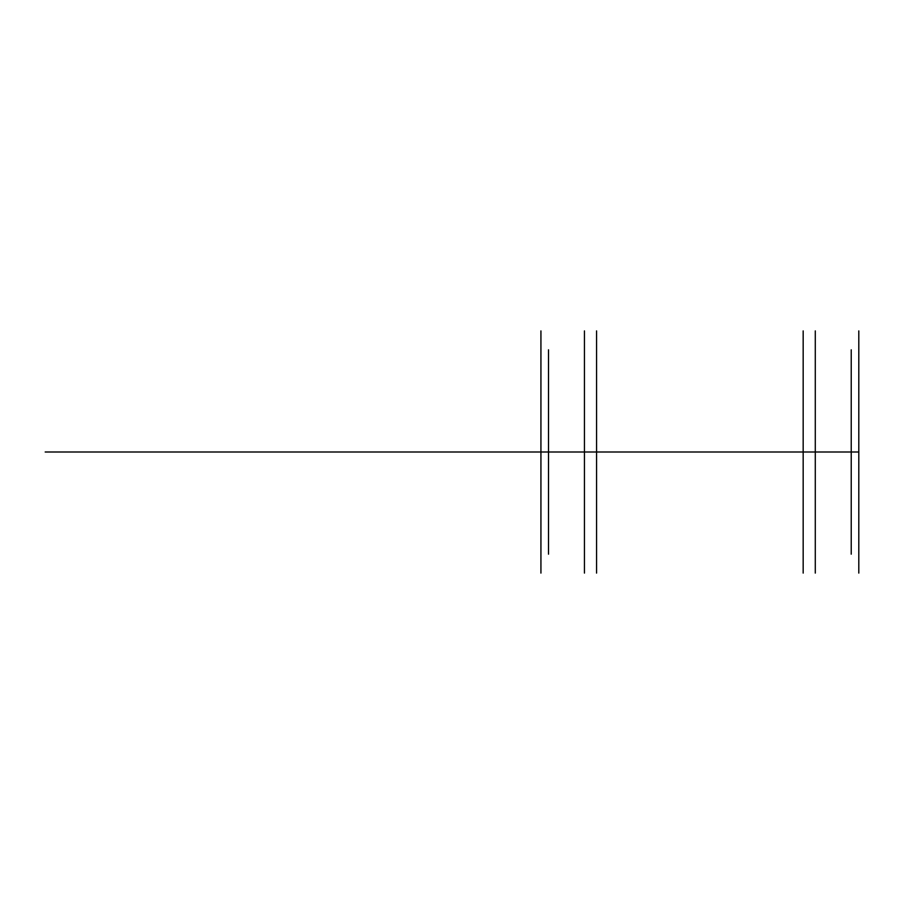 <?xml version="1.0" encoding="UTF-8"?>
<svg xmlns="http://www.w3.org/2000/svg" width="904" height="904" viewBox="0 0 904 904"><rect width="100%" height="100%" fill="white"/><g stroke="black" fill="none" stroke-linecap="round" stroke-linejoin="round"><path stroke-width="1.36" d="M596.561 452L596.561 336.582L596.561 452L803.17 452L803.17 330.909L803.17 573.091L803.17 452L815.284 452L815.284 567.418L815.284 452L858.8 452L858.8 330.909L858.8 573.091L858.8 376.313L858.8 452L540.931 452L596.561 452L596.561 330.909L596.561 567.418L596.561 452L815.284 452L815.284 336.582L815.284 573.091L815.284 330.909L815.284 452L858.8 452L851.229 452L858.8 452L851.229 452L851.229 349.825L851.229 554.175L851.229 452L858.8 452L540.931 452L540.931 546.604L540.931 452L858.8 452L803.17 452L803.17 567.418L803.17 336.582L803.17 452L596.561 452L596.561 573.091L596.561 452L584.447 452L584.447 573.091L584.447 330.909L584.447 452L596.561 452M548.502 452L548.502 349.825L548.502 554.175L548.502 452L548.502 546.604L548.502 452L540.931 452L540.931 527.687L540.931 452L584.447 452L540.931 452L540.931 357.396L540.931 452L540.931 376.313L540.931 452L548.502 452L540.931 452L540.931 554.175L540.931 330.909L540.931 573.091L540.931 349.825L540.931 452L548.502 452M851.229 452L851.229 546.604L851.229 452M699.865 452L45.2 452"/></g></svg>
